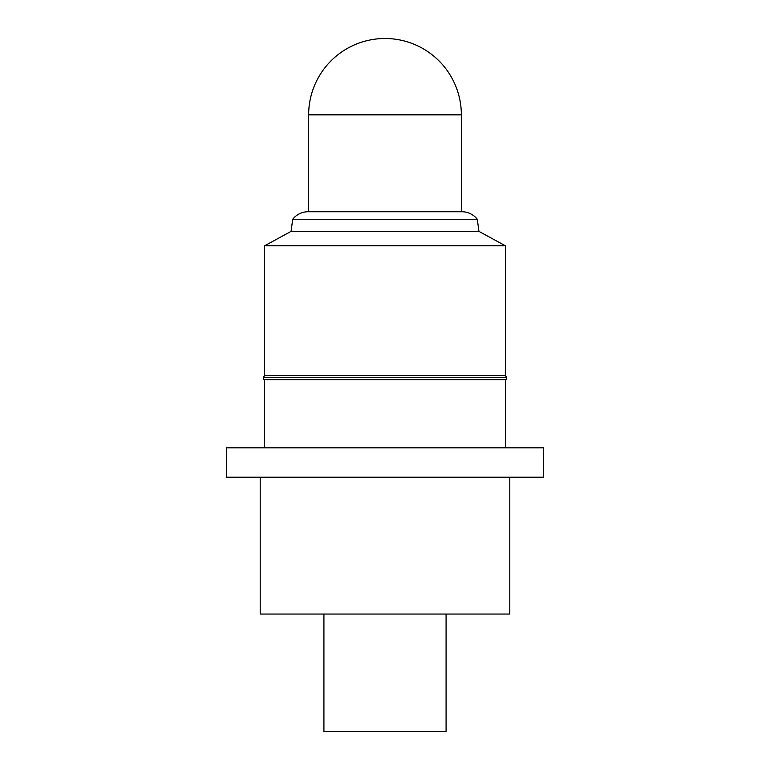 <?xml version="1.0" encoding="UTF-8"?>
<svg xmlns="http://www.w3.org/2000/svg" width="770" height="770" viewBox="0 0 770 770"><rect width="100%" height="100%" fill="white"/><g stroke="black" fill="none" stroke-linecap="round" stroke-linejoin="round"><path stroke-width="1.16" d="M461.346 114.846L308.655 114.846A76.346 76.346 0 0 1 385 38.5A76.346 76.346 0 0 1 461.346 114.846L461.346 211.74M308.655 114.846L308.655 211.74M292.706 219.258L477.294 219.258A19.625 19.625 0 0 0 461.846 211.74L308.154 211.74A19.625 19.625 0 0 0 292.706 219.258L291.07 231.375L264.611 245.794L264.611 375.471L263.427 377.377L263.427 379.716L506.573 379.716L506.573 377.377L263.427 377.377M477.294 219.258L478.93 231.375L291.07 231.375M478.93 231.375L505.39 245.794L264.611 245.794M505.39 245.794L505.39 375.471L264.611 375.471M505.39 375.471L506.573 377.377M264.611 379.716L264.611 447.842M505.39 379.716L505.39 447.842M543.572 447.842L226.428 447.842L226.428 477.208L543.572 477.208L543.572 447.842M260.202 477.208L260.202 614.046L509.798 614.046L509.798 477.208M323.92 614.046L323.92 731.5L446.08 731.5L446.08 614.046"/></g></svg>
